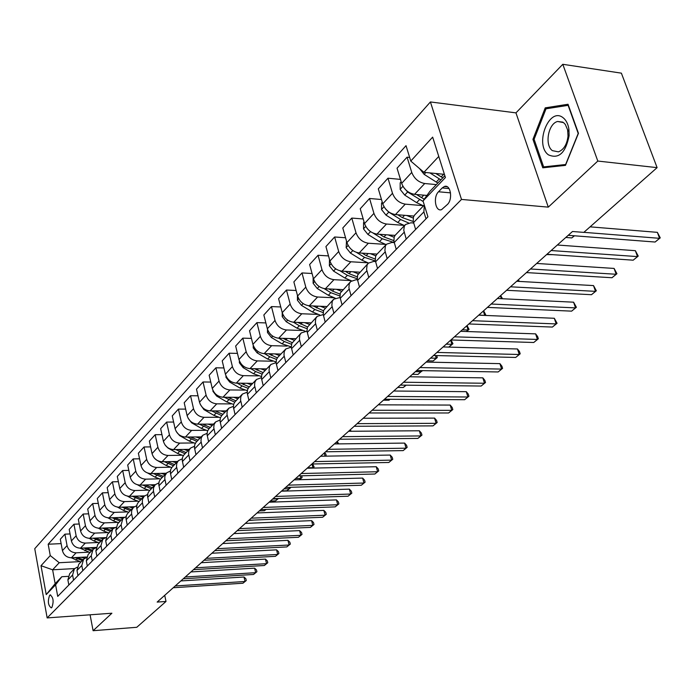 <?xml version="1.0" encoding="UTF-8"?>
<svg xmlns="http://www.w3.org/2000/svg" width="695" height="695" viewBox="0 0 695 695"><rect width="100%" height="100%" fill="white"/><g stroke="black" fill="none" stroke-linecap="round" stroke-linejoin="round"><path stroke-width="1.04" d="M51.838 607.534C53.949 601.583 53.402 597.396 50.188 594.955L49.632 595.328C47.529 601.271 48.077 605.458 51.282 607.89L51.838 607.534M430.413 101.948L34.75 548.685L47.156 617.916L461.497 199.43L430.413 101.948L515.959 112.868L548.286 207.136L597.804 161.058L562.802 64.296L515.959 112.868M562.802 64.296L621.382 73.157L657.105 167.643L597.804 161.058M657.105 167.643L583.809 232.391L572.489 231.496L157.157 602.078L166.009 601.462L164.715 595.337M442.202 187.937L438.519 191.768C432.907 197.041 435.452 212.088 441.56 209.647L447.406 204.469C453.114 199.222 450.542 183.975 444.4 186.486L442.202 187.937L449.066 188.571M438.762 156.445L423.933 172.317L410.771 161.075L406.028 145.663L48.181 544.22L61.134 543.62M410.771 161.075L432.655 137.124L445.426 177.529L423.029 200.924L429.858 191.394L444.852 175.696M74.634 568.571L52.62 569.796L55.157 583.687L61.812 576.728L55.6 584.799L57.72 596.397L427.929 216.831L423.029 200.924M55.6 584.799L46.226 594.599L41.014 565.695L50.257 555.583L48.181 544.22M90.081 614.806L93.104 630.704L136.776 627.29L166.009 601.462M93.104 630.704L111.895 613.225L47.156 617.916M548.286 207.136L461.497 199.43M61.812 576.728L68.067 576.364M270.824 377.906L269.043 370.505L269.478 366.621L270.911 364.467L276.097 362.634M285.827 362.529L283.977 355.041L284.22 351.627L285.836 348.951L291.283 347.126M301.317 346.64L299.415 339.064L299.814 335.103L301.248 332.922L306.99 331.124M317.337 330.221L315.356 322.549L315.747 318.553L317.181 316.355L323.236 314.592M333.895 313.237L331.854 305.479L332.219 301.439L333.652 299.232L340.046 297.503M351.036 295.67L348.916 287.808L349.255 283.734L350.697 281.51L355.944 279.755L357.465 279.833M368.784 277.479L366.586 269.512L367.108 264.899L368.333 263.17L373.623 261.433L375.517 261.546M387.167 258.627L384.891 250.565L385.386 245.908L386.602 244.171L391.937 242.459L394.239 242.616M406.228 239.089L403.769 230.28L404.325 226.222L405.55 224.476L410.91 222.8L413.673 223.008M444.418 174.341L423.933 172.317M436.338 184.609L424.741 183.515C418.581 182.342 414.246 178.641 411.753 172.429L407.07 157.166L409.65 157.435M426.956 195.443L414.533 194.339C408.399 193.193 404.108 189.535 401.649 183.367L397.054 168.199L407.07 157.166M422.916 205.642L405.272 204.148C399.173 203.036 394.916 199.413 392.493 193.279L387.975 178.207L400.442 179.388M413.89 216.058L395.42 214.581C389.365 213.495 385.143 209.916 382.754 203.826L378.323 188.84L387.975 178.207M403.812 225.354L386.49 224.033C380.46 222.991 376.273 219.438 373.927 213.382L369.566 198.492L381.477 199.517M395.081 235.405L376.985 234.102C370.991 233.086 366.838 229.567 364.528 223.564L360.245 208.761L369.566 198.492M385.378 244.388L368.367 243.233C362.408 242.242 358.281 238.759 355.996 232.79L351.792 218.074L363.198 218.96M377.064 254.092L359.193 252.954C353.26 251.998 349.177 248.549 346.927 242.616L342.791 227.995L351.792 218.074M367.586 262.78L350.862 261.772C344.972 260.842 340.915 257.428 338.691 251.529L334.625 236.986L345.545 237.751M359.689 272.162L342.001 271.163C336.137 270.259 332.114 266.88 329.925 261.016L325.929 246.569L334.625 236.986M350.393 280.554L333.956 279.685C328.118 278.808 324.131 275.455 321.967 269.634L318.041 255.265L328.518 255.916M342.896 289.624L325.382 288.764C319.587 287.912 315.617 284.594 313.497 278.808L309.631 264.526L318.041 255.265M333.774 297.747L317.606 297.008C311.838 296.174 307.902 292.89 305.8 287.139L301.995 272.935L312.055 273.491M326.641 306.521L309.31 305.791C303.576 304.983 299.675 301.726 297.599 296.009L293.863 281.901L301.995 272.935M317.702 314.383L301.786 313.766C296.079 312.976 292.204 309.753 290.163 304.071L286.479 290.032L296.139 290.493M310.917 322.871L293.759 322.263C288.086 321.498 284.246 318.301 282.231 312.654L278.608 298.711L286.479 290.032M302.143 330.481L286.479 329.977C280.832 329.239 277.01 326.068 275.02 320.456L271.458 306.582L280.754 306.964M295.688 338.7L278.704 338.213C273.092 337.492 269.304 334.347 267.34 328.77L263.839 314.983L271.458 306.582M287.078 346.084L271.649 345.684C266.063 344.989 262.302 341.87 260.364 336.328L256.915 322.619L265.855 322.923M280.936 354.042L264.126 353.659C258.575 352.982 254.839 349.889 252.919 344.381L249.531 330.751L256.915 322.619M272.483 361.209L257.28 360.905C251.764 360.245 248.054 357.178 246.16 351.705L242.816 338.144L251.434 338.395M266.637 368.915L249.992 368.628C244.492 367.994 240.817 364.953 238.95 359.515L235.657 346.032L242.816 338.144M258.34 375.865L243.363 375.647C237.89 375.031 234.241 372.016 232.391 366.613L229.15 353.208L237.455 353.39M252.763 383.336L236.283 383.145C230.853 382.545 227.222 379.557 225.397 374.179L222.209 360.853L229.15 353.208M244.623 390.086L229.854 389.956C224.45 389.374 220.845 386.411 219.038 381.06L215.893 367.811L223.903 367.942M239.306 397.323L222.991 397.227C217.613 396.663 214.034 393.726 212.253 388.409L209.16 375.231L215.893 367.811M231.313 403.891L216.753 403.838C211.402 403.291 207.848 400.372 206.085 395.09L203.036 381.981L210.767 382.068M226.249 410.91L210.09 410.893C204.764 410.363 201.237 407.47 199.5 402.214L196.494 389.183L203.036 381.981M218.395 417.287L204.035 417.313C198.735 416.791 195.226 413.925 193.514 408.703L190.543 395.733L198.014 395.785M213.565 424.098L197.562 424.159C192.298 423.663 188.814 420.814 187.12 415.627L184.201 402.735L190.543 395.733M205.842 430.301L191.681 430.396C186.434 429.91 182.976 427.086 181.299 421.926L178.424 409.094L185.643 409.112M201.237 436.912L185.391 437.051C180.179 436.582 176.747 433.776 175.088 428.65L172.247 415.897L178.424 409.094M193.653 442.95L179.675 443.106C174.488 442.654 171.074 439.874 169.432 434.766L166.635 422.082L173.62 422.056M189.257 449.361L173.568 449.578C168.407 449.135 165.019 446.372 163.403 441.299L160.641 428.685L166.635 422.082M181.812 455.251L168.016 455.46C162.882 455.034 159.511 452.297 157.904 447.25L155.185 434.696L161.944 434.644M177.616 461.471L162.074 461.749C156.966 461.341 153.621 458.622 152.04 453.6L149.356 441.125L155.185 434.696M170.292 467.205L156.67 467.474C151.588 467.075 148.261 464.382 146.697 459.386L144.047 446.972L150.598 446.894M166.287 473.252L150.893 473.59C145.837 473.208 142.536 470.532 140.989 465.563L138.375 453.218L144.047 446.972M159.085 478.838L145.637 479.159C140.607 478.786 137.323 476.127 135.786 471.193L133.214 458.909L139.556 458.804M155.263 484.71L140.016 485.119C135.012 484.754 131.755 482.113 130.234 477.204L127.698 464.99L133.214 458.909M148.183 490.157L134.9 490.531C129.922 490.184 126.681 487.56 125.178 482.678L122.667 470.524L128.818 470.393M144.586 495.865L129.435 496.326C124.475 495.987 121.26 493.389 119.775 488.533L117.299 476.44L122.667 470.524M137.575 501.182L124.448 501.608C119.523 501.277 116.317 498.697 114.849 493.867L112.408 481.835L118.367 481.687M134.265 506.724L119.123 507.246C114.223 506.924 111.035 504.361 109.584 499.566L107.178 487.595L112.408 481.835M127.237 511.92L114.275 512.38C109.393 512.076 106.231 509.531 104.789 504.752L102.408 492.842L108.203 492.677M124.318 517.297L109.089 517.879C104.233 517.584 101.088 515.056 99.663 510.304L97.317 498.463L102.408 492.842M117.168 522.379L104.363 522.883C99.524 522.597 96.405 520.086 94.989 515.36L92.678 503.571L98.29 503.389M114.788 527.592L99.307 528.235C94.494 527.957 91.392 525.472 89.994 520.772L87.709 509.044L92.678 503.571M107.36 532.57L94.702 533.117C89.916 532.848 86.823 530.372 85.442 525.698L83.183 514.031L88.647 513.831M105.718 537.617L89.777 538.338C85.007 538.078 81.941 535.619 80.577 530.971L78.344 519.365L83.183 514.031M97.795 542.508L85.285 543.09C80.542 542.838 77.493 540.406 76.137 535.776L73.939 524.221L79.239 524.013M96.006 547.425L80.481 548.181C75.764 547.938 72.732 545.514 71.394 540.91L69.213 529.416L73.939 524.221M88.474 552.195L76.102 552.82C71.403 552.586 68.388 550.179 67.059 545.601L64.913 534.16L70.073 533.934M86.554 556.999L71.42 557.781C66.746 557.555 63.749 555.166 62.437 550.614L60.309 539.233L64.913 534.16M79.378 561.656L59.223 562.724L52.62 569.796L41.014 565.695M426 218.812L423.872 211.888L424.324 205.129M415.627 229.446L413.212 221.236L413.456 217.022L414.524 215.155L424.289 204.99M396.228 249.331L393.909 241.226L394.178 237.056L395.246 235.197L405.263 224.772M377.524 268.513L375.291 260.503L375.587 256.368L376.664 254.518L386.324 244.466M359.48 287.018L357.326 279.103L357.647 275.012L368.055 263.457M342.053 304.879L339.968 297.069L340.324 293.012L350.419 281.805M325.217 322.141L323.21 314.427L323.583 310.413L333.374 299.519M308.945 338.83L306.999 331.202L307.399 327.232L316.903 316.642M293.203 354.971L291.327 347.439L291.735 343.495L300.978 333.209M277.965 370.591L276.15 363.146L276.402 359.749L277.661 357.456L285.558 349.238M263.214 385.716L261.459 378.358L261.728 374.996L262.979 372.72L270.642 364.753M256.299 392.805L254.57 385.49L254.848 382.146L256.455 379.496L261.398 377.646M248.923 400.363L247.22 393.092L247.507 389.765L248.758 387.506L256.186 379.783M242.225 407.235L240.548 400.007L240.835 396.689L242.442 394.065L247.168 392.206M235.075 414.567L233.424 407.374L233.72 404.082L234.98 401.84L242.173 394.352M228.577 421.231L226.952 414.081L227.256 410.797L228.855 408.191L233.372 406.332M221.644 428.337L220.046 421.231L220.358 417.964L221.609 415.74L228.585 408.469M215.337 434.801L213.765 427.729L214.086 424.48L215.676 421.891L220.002 420.041M208.613 441.699L207.067 434.67L207.388 431.439L208.63 429.223L215.407 422.169M202.497 447.971L200.968 440.978L201.298 437.763L202.888 435.192L207.032 433.35M195.964 454.66L194.461 447.719L194.791 444.513L196.042 442.324L202.619 435.47M190.022 460.75L188.545 453.844L188.884 450.655L190.473 448.11L194.444 446.277M183.68 467.257L182.229 460.385L182.568 457.214L183.81 455.034L190.204 448.379M177.911 473.173L176.478 466.336L176.825 463.183L178.407 460.646L182.229 458.83M171.752 479.489L170.336 472.696L170.692 469.551L171.926 467.387L178.146 460.924M166.148 485.24L164.75 478.481L164.958 475.84L166.687 472.835L170.353 471.036M160.154 491.374L158.781 484.658L159.146 481.548L160.38 479.402L166.426 473.113M154.707 496.96L153.413 490.818L153.569 487.673L155.289 484.684L158.825 482.912M148.886 502.937L147.549 496.291L147.922 493.207L149.147 491.078L155.028 484.954M143.587 508.366L142.327 502.294L142.492 499.175L144.204 496.213L147.609 494.458M137.923 514.178L136.62 507.602L137.002 504.544L138.227 502.433L143.943 496.482M132.762 519.46L131.537 513.449L131.711 510.365L133.423 507.42L136.707 505.691M127.254 525.116L125.986 518.609L126.377 515.586L127.593 513.483L133.162 507.689M122.233 530.259L121.13 524.838L122.928 518.331L126.09 516.628M116.864 535.758L115.787 530.372L117.577 523.891L122.667 518.6M111.982 540.771L110.913 535.402L112.712 528.956L115.77 527.279M106.761 546.122L105.701 540.788L107.499 534.377L112.451 529.225M102 551.005L100.957 545.697L102.756 539.303L105.71 537.652M96.909 556.226L95.875 550.944L97.682 544.585L102.504 539.572M92.27 560.978L91.254 555.722L93.061 549.389L95.919 547.756M87.309 566.06L86.31 560.839L88.117 554.532L92.809 549.649M82.792 570.699L81.802 565.495L83.608 559.214L86.371 557.607M77.962 575.651L76.98 570.482L78.787 564.227L83.365 559.475M73.557 580.169L72.584 575.026L74.4 568.797L77.076 567.216M50.257 555.583L59.223 562.724M68.84 584.999L67.884 579.882L69.7 573.679L74.148 569.049M46.226 594.599L55.157 583.687M545.236 107.855L532.943 139.339L542.778 167.816L565.478 165.367L578.457 133.292L568.032 104.259L545.236 107.855L548.928 108.342M534.16 139.487L532.943 139.339M583.87 232.339L659.581 238.324L655.107 242.034L568.206 235.31M590.09 226.848L657.366 232.347L659.581 238.324L660.25 237.864L655.107 242.034M657.366 232.347L660.25 237.864M419.502 168.537L424.132 174.349L437.833 183.046M429.936 172.916L440.882 179.857M442.48 177.642L435.73 173.481M442.811 177.833L435.956 173.507M551.144 250.539L637.515 256.603L633.188 260.182L546.956 254.274M557.338 245.014L635.369 250.686L637.515 256.603L638.227 256.09L633.188 260.182M635.369 250.686L638.227 256.09M530.476 268.982L616.17 274.264L611.991 277.731L526.428 272.588M536.67 263.448L614.093 268.426L616.17 274.264L616.934 273.717L611.991 277.731M614.093 268.426L616.934 273.717M510.512 286.8L595.528 291.353L591.48 294.706L506.594 290.293M516.698 281.275L593.513 285.584L595.528 291.353L596.327 290.771L591.48 294.706M593.513 285.584L596.327 290.771M401.163 181.76L400.19 182.82L400.181 189.44L404.716 195.095L416.635 202.645L423.49 205.824M425.774 195.338L426.678 195.834M403.665 187.424L407.626 191.994L423.229 201.55M420.944 197.302L416.54 194.513M424.263 199.213L416.548 194.522M382.285 202.236L381.546 203.036L381.538 209.542L385.986 215.102L397.74 222.487L404.499 225.571M406.644 215.476L413.186 218.065M385.299 208.622L388.792 212.114L400.563 219.516L408.564 222.93M413.264 221.514L402.362 217.631L397.818 214.772M364.076 221.992L363.555 222.556L363.537 228.942L367.907 234.423L379.487 241.625L386.168 244.631M388.175 234.91L394.108 237.264M373.172 233.12L382.224 238.759L394.221 242.546M393.822 240.609L383.953 236.943L379.722 234.302M565.799 237.455L571.794 237.916L574.209 235.779M574.487 235.796L571.794 237.916M491.2 304.028L575.538 307.894L571.62 311.143L487.421 307.399M497.385 298.503L573.592 302.186L575.538 307.894L576.381 307.277L571.62 311.143M573.592 302.186L576.381 307.277M346.484 241.061L346.162 247.681L350.454 253.076L361.869 260.121L368.472 263.04M370.339 253.666L375.813 255.847M356.57 252.441L364.51 257.35L375.378 260.99M375.161 259.044L366.178 255.595L362.225 253.145M546.609 254.587L552.907 254.683M548.424 154.846C558.745 159.329 565.643 152.943 569.109 135.69L568.936 129.444C568.154 124.11 566.225 120.226 563.159 117.785C549.137 106.161 534.134 144.63 548.424 154.846M552.377 150.641L558.424 151.866C563.784 149.703 566.981 144.456 568.024 136.133L567.615 129.809L565.296 124.422L563.541 122.607L557.607 121.477C548.216 123.562 544.394 145.09 552.377 150.641M546.018 108.802L568.11 105.336L578.205 133.449L565.634 164.515L543.638 166.904L534.099 139.304L546.018 108.802M547.486 167.313L543.638 166.904M472.522 320.69L556.191 323.922L552.395 327.058L468.864 323.957M478.707 315.174L554.306 318.275L556.191 323.922L557.069 323.271L552.395 327.058M554.306 318.275L557.069 323.271M454.452 336.814L537.435 339.447L533.751 342.487L450.907 339.977M460.62 331.315L535.61 333.861L537.435 339.447L538.347 338.769L533.751 342.487M535.61 333.861L537.617 336.536L538.347 338.769M436.947 352.435L519.252 354.493L515.69 357.447L433.515 355.501M443.106 346.944L517.48 348.977L519.252 354.493L520.199 353.79L515.69 357.447M517.48 348.977L519.486 351.583L520.199 353.79M419.988 367.568L501.625 369.088L498.159 371.955L416.661 370.539M426.131 362.086L499.905 363.633L501.625 369.088L502.589 368.359L498.159 371.955M499.905 363.633L501.903 366.178L502.589 368.359M403.552 382.233L484.511 383.249L481.149 386.038L400.32 385.108M409.676 376.768L482.843 377.854L484.511 383.249L485.51 382.502L481.149 386.038M482.843 377.854L484.841 380.347L485.51 382.502M329.5 259.487L329.369 265.794L333.583 271.102L344.842 277.991L351.488 280.867M353.112 271.788L358.238 273.821M340.176 270.894L347.387 275.316L357.273 278.773M357.239 276.862L349.012 273.613L345.319 271.354M313.141 277.505L313.132 283.299L317.267 288.529L328.37 295.271L335.207 298.146M336.45 289.311L341.358 291.231M324.174 288.634L330.837 292.682L339.872 295.966M340.011 294.098L332.401 291.04L328.952 288.938M518.418 281.371L518.001 280.111M518.279 279.859L519.434 281.423M297.434 295.358L297.425 300.24L301.482 305.383L312.437 311.994L319.674 314.896M320.326 306.252L325.13 308.094M308.615 305.731L314.826 309.483L323.123 312.585M323.453 310.787L313.115 305.948M500.695 295.557L502.502 298.754M501.338 298.694L500.409 295.809M282.222 312.637L282.213 316.642L286.21 321.707L297.017 328.179L305.079 331.168M304.723 322.645L309.423 324.417M293.481 322.245L299.328 325.746L307.008 328.683M307.511 326.954L297.781 322.402M484.484 315.408L478.881 315.017M483.624 310.778L485.657 314.661L484.797 315.426M485.657 314.661L484.658 315.252L483.338 311.047M267.497 329.317L267.488 332.523L271.415 337.509L282.083 343.851L291.266 346.892M289.615 338.526L294.22 340.229M278.791 338.213L284.325 341.497L291.483 344.286M292.152 342.635L282.917 338.335M466.345 331.506L468.048 329.995L462.314 329.795M467.057 325.564L469.064 329.387L466.527 331.515M469.064 329.387L468.048 329.995L466.762 325.833M387.61 396.454L467.909 397.001L464.642 399.703L384.474 399.251M393.709 391.016L466.284 391.667L467.909 397.001L468.925 396.228L464.642 399.703M466.284 391.667L468.274 394.1L468.925 396.228M253.223 345.38L253.223 347.908L257.081 352.825L267.61 359.037L276.08 361.947M274.977 353.903L279.486 355.545M264.534 353.668L269.773 356.761L276.523 359.411M277.348 357.847L268.513 353.755M451.02 339.985L452.949 343.678L451.68 344.807L448.788 347.1L451.906 344.32L446.225 344.155M452.949 343.678L451.906 344.32L450.664 340.203M372.138 410.259L451.776 410.354L448.605 412.978L369.106 412.969M378.219 404.829L450.204 405.072L451.776 410.354L452.819 409.564L448.605 412.978M450.204 405.072L452.184 407.452L452.819 409.564M239.393 360.887L239.384 362.825L243.181 367.672L253.571 373.762L261.424 376.534M260.781 368.81L265.212 370.392M250.713 368.637L255.682 371.556L262.084 374.084M263.075 372.616L254.544 368.706M427.521 360.844L433.15 360.966L436.234 358.229L430.596 358.107M436.703 355.571L437.294 357.569L433.15 360.966M437.294 357.569L436.234 358.229L435.435 355.545M357.126 423.655L436.104 423.325L433.02 425.879L354.181 426.287M363.19 418.251L434.575 418.103L436.104 423.325L437.164 422.517L433.02 425.879M434.575 418.103L436.556 420.432L437.164 422.517M225.971 375.891L225.971 377.298L229.706 382.076L239.966 388.045L247.281 390.686M247.02 383.266L251.364 384.795M237.29 383.154L242.008 385.907L248.158 388.331M249.288 386.941L240.991 383.197M412.413 374.327L417.999 374.414L420.996 371.756L415.402 371.66M421.943 370.626L417.999 374.414M422.073 371.078L420.996 371.756L420.657 370.609M342.548 436.66L420.866 435.939L417.869 438.415L339.681 439.223M348.586 431.282L419.38 430.77L420.866 435.939L421.952 435.113L417.869 438.415M419.38 430.77L421.352 433.046L421.952 435.113M212.957 390.399L212.957 391.337L216.632 396.046L226.752 401.91L233.624 404.429M233.659 397.288L237.925 398.765M224.259 397.236L234.702 402.179M235.918 400.85L227.83 397.253M397.722 387.436L403.265 387.497L405.871 385.178M406.175 385.178L403.265 387.497M328.379 449.3L406.054 448.197L403.143 450.612L325.599 451.785M334.391 443.94L404.612 443.089L406.054 448.197L407.157 447.363L403.143 450.612M404.612 443.089L406.575 445.321L407.157 447.363M200.316 404.464L203.93 409.607L213.93 415.367L220.419 417.773M220.697 410.901L224.876 412.326M211.601 410.893L221.705 415.627M222.93 414.35L215.05 410.893M383.432 400.19L388.931 400.216L389.982 399.278M390.112 399.286L388.931 400.216M314.618 461.584L391.641 460.133L388.809 462.479L311.907 463.999M320.604 456.241L390.234 455.069L391.641 460.133L392.762 459.273L388.809 462.479M390.234 455.069L392.197 457.249L392.762 459.273M188.041 418.095L191.603 422.786L201.481 428.433L207.657 430.744M208.1 424.115L212.218 425.496M199.309 424.159L209.126 428.702M210.324 427.468L202.645 424.141M301.23 473.53L377.62 471.74L374.866 474.025L298.598 475.875M307.19 468.213L376.256 466.727L377.62 471.74L378.749 470.871L374.866 474.025M376.256 466.727L378.202 468.864L378.749 470.871M288.208 485.145L363.971 483.034L361.287 485.258L285.645 487.43M294.141 479.854L362.634 478.082L363.971 483.034L365.118 482.156L361.287 485.258M362.634 478.082L364.58 480.176L365.118 482.156M275.541 496.447L350.68 494.041L348.065 496.213L273.048 498.68M281.449 491.183L349.377 489.141L350.68 494.041L351.835 493.146L348.065 496.213M349.377 489.141L351.314 491.191L351.835 493.146M263.205 507.454L337.727 504.761L335.181 506.872L260.781 509.617M269.087 502.216L336.458 499.905L337.727 504.761L338.899 503.858L335.181 506.872M336.458 499.905L338.395 501.92L338.899 503.858M251.199 518.166L325.104 515.212L322.619 517.262L248.836 520.277M257.046 512.953L323.87 510.399L325.104 515.212L326.285 514.291L322.619 517.262M323.87 510.399L325.799 512.371L326.285 514.291M239.506 528.608L312.802 525.394L310.378 527.401L237.204 530.659M245.318 523.413L311.603 520.633L312.802 525.394L314.001 524.464L310.378 527.401M311.603 520.633L313.514 522.571L314.001 524.464M228.108 538.781L300.813 535.324L298.442 537.278L225.858 540.779M233.894 533.612L299.632 530.615L300.813 535.324L302.012 534.394L298.442 537.278M299.632 530.615L301.543 532.509L302.012 534.394M216.996 548.694L289.111 545.01L286.8 546.922L214.807 550.64M222.747 543.551L287.965 540.345L289.111 545.01L290.319 544.072L286.8 546.922M287.965 540.345L289.858 542.204L290.319 544.072M206.163 558.354L277.687 554.462L275.437 556.321L204.026 560.266M211.888 553.246L276.575 549.841L277.687 554.462L278.904 553.515L275.437 556.321M276.575 549.841L278.46 551.665L278.904 553.515M195.59 567.789L266.55 563.688L264.352 565.504L193.514 569.648M201.289 562.707L265.455 559.11L266.55 563.688L267.766 562.733L264.352 565.504M265.455 559.11L267.332 560.908L267.766 562.733M185.287 576.989L255.664 572.689L253.519 574.47L183.254 578.796M190.951 571.933L254.605 568.163L255.664 572.689L256.898 571.733L253.519 574.47M254.605 568.163L256.472 569.926L256.898 571.733M175.218 585.963L245.04 581.489L242.946 583.227L173.237 587.735M180.856 580.933L243.997 576.998L245.04 581.489L246.273 580.525L242.946 583.227M243.997 576.998L245.856 578.726L246.273 580.525M176.261 431.569L179.623 435.583L189.379 441.125L195.312 443.358M195.868 436.955L199.908 438.293M187.346 437.033L196.911 441.412M198.066 440.204L190.578 437.007M165.019 444.922L167.973 448.023L177.616 453.47L183.358 455.625M183.975 449.439L187.945 450.725M175.722 449.543L185.035 453.757M186.156 452.584L178.85 449.509M350.028 431.265L349.75 430.231M350.106 429.918L351.322 431.256M154.507 458.283L156.853 460.229M157.678 460.698L166.183 465.476L171.778 467.57M172.412 461.567L176.322 462.818M164.411 461.706L173.489 465.763M174.584 464.625L167.434 461.654M337.179 441.455L338.769 443.888M337.388 443.905L336.823 441.768M147.792 473.095L155.054 477.152L160.571 479.194M161.171 473.365L165.01 474.581M153.404 473.538L162.248 477.448M163.316 476.336L156.34 473.469M324.591 452.688L325.894 454.087L326.19 456.155M325.052 456.172L324.226 453.01M137.593 484.823L144.23 488.516L149.686 490.514M150.224 484.849L154.003 486.022M142.692 485.041L151.319 488.811M152.353 487.734L145.533 484.971M312.446 468.1L312.906 467.692L307.65 467.805M312.637 463.991L314.097 466.884L312.68 468.091M314.097 466.884L312.906 467.692L311.959 463.999M127.515 496.161L133.683 499.575L139.078 501.538M139.573 496.022L143.292 497.16M132.25 496.239L140.677 499.879M141.684 498.828L135.012 496.161M299.354 479.715L300.909 478.342L295.688 478.473M301.673 475.806L302.108 477.517L299.449 479.715M302.108 477.517L300.909 478.342L300.275 475.84M117.62 507.159L123.423 510.347L128.757 512.267M129.192 506.898L132.858 508.01M122.085 507.142L130.312 510.66M131.294 509.635L124.761 507.055M281.727 490.931L286.896 490.774L289.198 488.724L284.029 488.88M290.258 487.299L290.406 487.899L286.896 490.774M290.406 487.899L289.198 488.724L288.859 487.343M107.933 517.836L113.415 520.842L118.697 522.727M119.088 517.497L122.694 518.574M112.182 517.758L120.209 521.154M121.173 520.155L114.779 517.662M270.407 501.034L275.533 500.86L277.783 498.862L272.649 499.036M278.46 498.497L275.533 500.86M278.304 498.506L277.696 498.524M98.455 528.226L103.677 531.067L108.898 532.917M109.237 527.826L112.799 528.878M102.521 528.104L110.375 531.388M111.304 530.415L105.041 528M259.348 510.895L264.439 510.703L265.872 509.435M266.046 509.426L264.439 510.703M89.195 538.338L94.173 541.04L99.342 542.856M99.637 537.895L103.19 538.92M93.104 538.182L100.784 541.362M101.687 540.415L95.554 538.078M248.558 520.529L253.884 520.077M80.133 548.19L90.029 552.542M90.281 547.703L93.86 548.72M83.913 548.016L91.427 551.083M92.313 550.162L86.302 547.895M71.29 557.781L80.933 561.994M81.15 557.277L84.816 558.285M74.956 557.599L82.305 560.57M83.165 559.675L77.275 557.477M414.533 194.339L424.741 183.515M395.42 214.581L405.272 204.148M376.985 234.102L386.49 224.033M359.193 252.954L368.367 243.233M342.001 271.163L350.862 261.772M325.382 288.764L333.956 279.685M309.31 305.791L317.606 297.008M293.759 322.263L301.786 313.766M278.704 338.213L286.479 329.977M264.126 353.659L271.649 345.684M249.992 368.628L257.28 360.905M236.283 383.145L243.363 375.647M222.991 397.227L229.854 389.956M210.09 410.893L216.753 403.838M197.562 424.159L204.035 417.313M185.391 437.051L191.681 430.396M173.568 449.578L179.675 443.106M162.074 461.749L168.016 455.46M150.893 473.59L156.67 467.474M140.016 485.119L145.637 479.159M129.435 496.326L134.9 490.531M119.123 507.246L124.448 501.608M109.089 517.879L114.275 512.38M99.307 528.235L104.363 522.883M89.777 538.338L94.702 533.117M80.481 548.181L85.285 543.09M71.42 557.781L76.102 552.82M401.649 183.367L411.753 172.429M413.534 222.565L423.872 211.888M394.213 242.538L404.177 232.243M382.754 203.826L392.493 193.279M375.587 261.798L385.186 251.868M364.528 223.564L373.927 213.382M357.604 280.389L366.873 270.798M346.927 242.616L355.996 232.79M340.237 298.337L349.194 289.077M329.925 261.016L338.691 251.529M323.47 315.678L332.114 306.73M313.497 278.808L321.967 269.634M307.251 332.436L315.617 323.792M297.599 296.009L305.8 287.139M291.561 348.655L299.658 340.289M282.231 312.654L290.163 304.071M276.384 364.354L284.212 356.257M267.34 328.77L275.02 320.456M261.676 379.548L269.269 371.703M252.919 344.381L260.364 336.328M247.437 394.274L254.787 386.672M238.95 359.515L246.16 351.705M233.633 408.547L240.757 401.18M225.397 374.179L232.391 366.613M220.246 422.386L227.152 415.236M212.253 388.409L219.038 381.06M207.249 435.808L213.956 428.876M199.5 402.214L206.085 395.09M194.643 448.848L201.159 442.116M187.12 415.627L193.514 408.703M182.403 461.497L188.727 454.964M175.088 428.65L181.299 421.926M170.51 473.799L176.652 467.448M163.403 441.299L169.432 434.766M158.947 485.744L164.915 479.576M152.04 453.6L157.904 447.25M147.705 497.368L153.517 491.365M140.989 465.563L146.697 459.386M136.776 508.671L142.423 502.832M130.234 477.204L135.786 471.193M126.134 519.669L131.633 513.987M119.775 488.533L125.178 482.678M115.787 530.372L121.13 524.838M109.584 499.566L114.849 493.867M105.701 540.788L110.913 535.402M99.663 510.304L104.789 504.752M95.875 550.944L100.957 545.697M89.994 520.772L94.989 515.36M86.31 560.839L91.254 555.722M80.577 530.971L85.442 525.698M76.98 570.482L81.802 565.495M71.394 540.91L76.137 535.776M67.884 579.882L72.584 575.026M62.437 550.614L67.059 545.601M450.534 192.863L438.519 191.768M439.275 178.893L436.234 182.081M443.679 174.263L441.203 176.869M425.853 172.508L424.132 174.349M402.944 186.286L400.181 189.275M419.572 199.569L416.635 202.645M423.768 195.165L421.431 197.615M407.626 191.994L404.716 195.095M384.005 206.71L381.538 209.377M400.563 219.516L397.74 222.487M404.568 215.311L402.362 217.631M388.792 212.114L385.986 215.102M365.744 226.405L363.537 228.785M382.224 238.759L379.487 241.625M386.038 234.754L383.953 236.943M370.522 231.626L367.907 234.423M348.108 245.422L346.162 247.524M364.51 257.35L361.869 260.121M368.15 253.527L366.178 255.595M352.808 250.556L350.454 253.076M331.081 263.796L329.369 265.638M347.387 275.316L344.842 277.991M350.871 271.667L349.012 273.613M335.694 268.835L333.583 271.102M314.618 281.544L313.132 283.152M330.837 292.682L328.37 295.271M334.165 289.198L332.401 291.04M319.161 286.505L317.267 288.529M298.702 298.711L297.425 300.092M314.826 309.483L312.437 311.994M318.006 306.156L316.338 307.894M303.159 303.593L301.482 305.383M283.299 315.33L282.213 316.494M299.328 325.746L297.017 328.179M302.36 322.567L300.796 324.209M287.687 320.126L286.21 321.707M268.383 331.411L267.488 332.375M284.325 341.497L282.083 343.851M287.217 338.456L285.741 340.011M272.701 336.137L271.415 337.509M253.944 346.987L253.223 347.769M269.773 356.761L267.61 359.037M272.553 353.851L271.154 355.319M258.192 351.644L257.081 352.825M239.949 362.086L239.384 362.686M255.682 371.556L253.571 373.762M258.332 368.767L257.011 370.157M244.127 366.665L243.181 367.672M226.379 376.716L225.971 377.159M242.008 385.907L239.966 388.045M244.544 383.24L243.302 384.543M230.488 381.234L229.706 382.076M228.742 399.825L226.752 401.91M231.174 397.279L229.993 398.513M217.266 395.368L216.632 396.046M215.858 413.343L213.93 415.367M218.187 410.901L217.075 412.065M204.426 409.077L203.93 409.607M203.348 426.469L201.481 428.433M205.581 424.132L204.538 425.227M191.195 439.223L189.379 441.125M193.332 436.981L192.35 438.015M179.388 451.62L177.616 453.47M181.43 449.474L180.509 450.447M167.903 463.669L166.183 465.476M169.858 461.61L168.989 462.531M156.722 475.397L155.054 477.152M158.608 473.425L157.782 474.285M145.854 486.804L144.23 488.516M147.653 484.91L146.888 485.727M135.273 497.915L133.683 499.575M137.002 496.1L136.272 496.855M124.961 508.731L123.423 510.347M126.62 506.985L125.943 507.706M114.927 519.261L113.415 520.842M116.508 517.601L115.874 518.261M105.136 529.529L103.677 531.067M106.665 527.931L106.066 528.556M95.597 539.537L94.173 541.04M97.065 538.008L96.509 538.59M86.302 549.302L84.903 550.761M87.7 547.834L87.179 548.372M77.232 558.823L75.868 560.248M78.57 557.407L78.092 557.92M50.657 594.929L50.188 594.955M447.215 186.746L444.4 186.486M567.902 131.424L568.936 129.444M568.024 136.133L569.109 135.69M562.846 122.138L557.607 121.477"/></g></svg>
